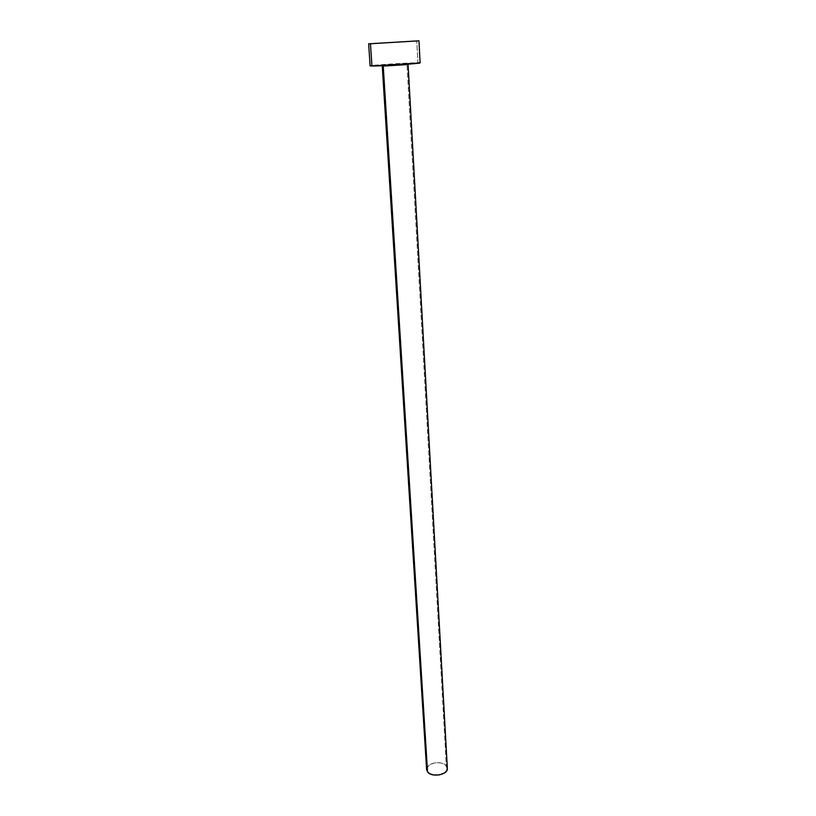 <?xml version="1.0" encoding="UTF-8"?>
<svg xmlns="http://www.w3.org/2000/svg" width="816" height="816" viewBox="0 0 816 816"><rect width="100%" height="100%" fill="white"/><g stroke="black" fill="none" stroke-linecap="round" stroke-linejoin="round"><path stroke-width="0.61" stroke-dasharray="4.08 3.06" d="M407.704 63.495L381.368 65.198L407.704 63.495M382.367 65.974L408.082 64.495M447.331 768.193L446.332 765.867L406.99 64.423L446.332 765.867C442.129 759.992 425.707 763.021 426.615 769.549M420.097 62.893L417.925 62.771L416.762 40.861L417.925 62.771C408.388 62.72 369.046 65.27 370.117 65.882L370.127 65.872M370.648 65.708L417.925 62.771M382.255 66.025L406.99 64.423M426.737 768.305L429.359 764.949L434.52 762.919L440.477 762.889L443.924 764.011L446.332 765.867M407.929 64.178L382.378 65.698"/><path stroke-width="1.22" d="M447.341 768.315L408.082 64.495L383.245 66.096L427.543 771.885C431.593 777.862 448.27 774.833 447.341 768.315L446.75 770.641L444.669 772.834L439.467 774.914L433.408 774.935L429.93 773.782L427.543 771.885L383.245 66.096L382.255 66.025L426.615 769.549L427.543 771.885L426.737 768.305M370.474 43.758L371.943 66.004C380.603 66.137 421.658 63.495 420.107 62.903L400.35 64.709L371.943 66.004L370.474 43.758L368.659 43.799L418.955 40.81L370.474 43.758M368.659 43.799L370.117 65.882L371.943 66.004L370.648 65.708M417.925 62.771L420.097 62.893L418.955 40.81M446.332 765.867L447.331 768.193M407.969 64.546L383.245 66.096"/></g></svg>
